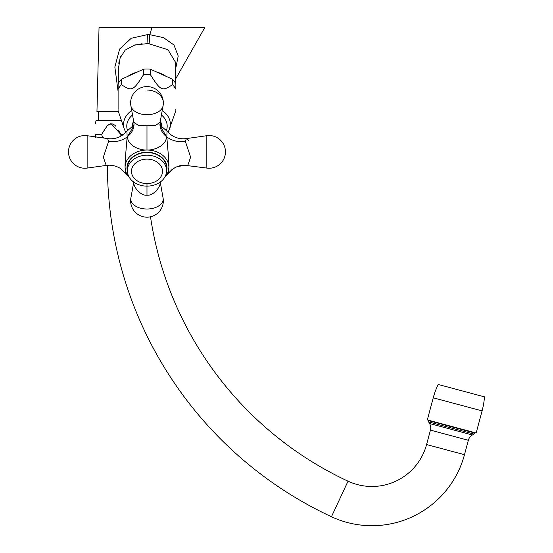 <?xml version="1.0" encoding="UTF-8"?>
<svg xmlns="http://www.w3.org/2000/svg" width="553" height="553" viewBox="0 0 553 553"><rect width="100%" height="100%" fill="white"/><g stroke="black" fill="none" stroke-linecap="round" stroke-linejoin="round"><path stroke-width="0.83" d="M175.647 78.92L204.741 27.65L99.028 27.65L96.955 111.568L118.418 111.568M175.647 68.855L178.204 56.04L173.967 45.007L163.55 37.666L149.808 34.68L147.388 34.632L131.255 38.268L119.628 49.03L114.851 66.989L118.1 91.397M175.647 83.42L175.647 62.53L168.001 49.742L149.144 43.811L146.98 43.68L134.801 44.945L125.254 50.047L120.139 57.892L118.321 69.45L118.321 83.42M137.614 71.897A28.666 22.59 180 0 0 128.206 76.176M172.543 79.259A31.604 24.906 0 0 1 175.861 83.8L175.861 89.164A31.604 24.906 0 0 0 172.543 84.63L172.543 79.259L150.305 69.146A31.604 24.906 0 0 0 143.662 69.146L121.425 79.259A31.604 24.906 180 0 0 118.1 83.8L118.1 109.397M121.425 79.259L121.425 84.63A31.604 24.906 180 0 0 118.1 89.164M121.425 84.63C131.849 91.611 133.238 90.975 143.662 74.51L143.662 69.146M143.662 74.51A31.604 24.906 180 0 1 146.98 74.379A31.604 24.906 0 0 1 150.305 74.51L150.305 69.146M170.981 134.863L168.14 132.444L175.861 110.628L175.861 109.397M150.305 74.51C160.729 90.982 162.119 91.611 172.543 84.63M160.315 121.211A14.71 11.592 0 0 1 161.697 126.119L161.697 126.174M132.271 126.174L132.271 126.119A14.71 11.592 0 0 1 133.653 121.211M133.861 125.759L127.487 136.639C127.612 145.729 139.563 150.326 146.98 150.036C154.398 150.326 166.349 145.729 166.474 136.639L160.1 125.759M129.644 177.907L125.683 173.435L125.089 167.296C124.812 161.683 126.43 146.683 127.142 136.916L126.92 131.234L123.851 134.22L120.464 136.404C116.441 138.45 112.176 139.176 107.655 138.582L87.139 135.699A16.348 16.348 0 0 0 68.51 151.888A16.348 16.348 0 0 0 87.139 168.077L87.139 135.699M146.98 152.531A19.618 15.456 0 0 1 166.598 167.988L166.598 170.677A19.618 15.456 0 0 1 146.98 186.133A19.618 15.456 180 0 1 127.363 170.677L127.363 167.988A19.618 15.456 0 0 1 146.98 152.531M159.99 125.013L167.047 131.234L166.826 136.916C167.545 146.683 169.163 161.932 168.879 167.296L168.285 173.435L164.317 177.907M167.047 131.234L170.117 134.22L173.497 136.404C177.52 138.45 181.792 139.176 186.306 138.582L185.4 141.499L190.626 157.17L187.778 165.395C183.264 164.808 179.027 165.547 175.052 167.621L171.541 169.978L168.285 173.435L173.054 168.831M127.487 136.639A21.795 17.648 -179.5 0 0 134.02 124.19L133.861 122.358L138.409 125.358L146.98 125.794L155.559 125.358L160.107 122.358L160.515 127.045M160.156 182.124L160.156 182.158C160.882 187.011 153.022 196.108 146.98 195.168C140.939 196.108 133.079 187.011 133.805 182.158L133.805 182.124M127.363 170.677A19.618 15.456 180 0 1 146.98 155.213A19.618 15.456 0 0 1 166.598 170.677M125.683 173.435L120.706 168.693C120.734 168.575 115.943 165.423 109.75 165.202L106.19 165.395L103.342 157.17L108.568 141.499L107.655 138.582M165.762 76.176A28.666 22.59 180 0 0 156.347 71.897M118.363 67.528L118.446 66.084M118.771 63.298L119.227 60.961M120.616 56.689L121.19 55.466M133.142 45.464L142.08 43.735M176.255 167.034L184.211 165.202L206.829 168.077L206.829 135.699L186.479 138.575M187.605 139.218L187.965 139.709M188.234 140.234L188.483 140.946M121.494 120.727L95.98 120.727L95.434 123.775M104.019 138.07L102.754 137.303L101.558 134.51L95.434 134.51C95.434 119.275 95.434 119.275 95.434 134.51C95.434 119.275 95.434 119.275 95.434 134.51L95.434 137.303M101.558 134.51L107.365 125.531L111.236 123.775L120.913 134.51L118.632 130.128M115.791 126.208L115.349 125.766M114.637 125.137L114.049 124.708M113.496 124.377L112.971 124.128M112.453 123.948L111.983 123.837M110.918 123.789L110.489 123.837M109.992 123.955L109.501 124.128M108.976 124.377L108.429 124.702M107.828 125.144L107.213 125.676M104.427 129.174L103.84 130.121M123.471 134.51L120.913 134.51L120.824 136.211M150.499 216.804A348.618 348.618 0 0 0 348.031 481.186A56.586 56.586 0 0 0 426.584 444.543L430.441 430.13A8.717 8.717 -75 0 0 429.57 423.515L472.4 434.99A8.717 8.717 105 0 0 468.343 440.285L464.479 454.697A95.821 95.821 0 0 1 331.454 516.744A387.847 387.847 0 0 1 107.42 165.264L87.139 168.077M472.4 434.99L473.99 434.077L428.658 421.932L429.57 423.515M473.99 434.077A1.742 1.742 105 0 0 474.799 433.02L428.485 420.605A1.742 1.742 -75 0 0 428.658 421.932M474.896 432.66L474.799 433.02M428.575 420.252L428.485 420.605M427.317 419.914L476.161 432.999L482.085 410.893A77.399 77.399 0 0 0 484.49 396.867L438.17 384.459A77.399 77.399 0 0 0 433.241 397.807L427.317 419.914M151.888 27.65L149.808 34.68L149.144 43.811M147.388 34.632A8.717 0.346 -88.2 0 1 146.98 43.68M169.612 129.222A23.413 18.449 180 0 0 162.229 110.503M166.412 130.494A20.205 15.926 180 0 0 161.428 114.989M132.533 114.989A20.205 15.926 180 0 0 127.549 130.494M131.732 110.503A23.413 18.449 180 0 0 124.349 129.222L125.821 132.444M164.469 177.679A21.892 17.254 180 0 0 168.879 167.296A21.892 17.254 180 0 0 146.98 150.043A21.892 17.254 180 0 0 125.089 167.296A21.892 17.254 180 0 0 129.492 177.679M166.591 171.022A19.984 15.747 180 0 0 146.98 152.241A19.984 15.747 180 0 0 127.37 171.022M166.819 136.916A21.795 17.233 176.7 0 0 185.4 141.499M146.98 150.022L146.98 125.794M166.474 136.639A21.795 17.648 -0.5 0 1 159.948 124.19M134.02 124.19L133.446 127.045M133.861 122.358L130.888 105.823A16.189 9.968 0 0 0 146.98 114.692A16.189 9.968 0 0 0 163.073 105.823A16.348 16.348 0 0 0 163.329 102.934A16.348 12.885 180 0 0 146.98 90.049M146.98 184.273L146.98 195.168M133.736 182.075L130.888 197.953A16.189 9.968 180 0 0 130.791 199.045A16.189 9.968 0 0 0 146.98 209.013A16.189 9.968 0 0 0 163.17 199.045A16.348 12.885 0 0 1 163.329 200.836A16.348 16.348 0 0 0 163.073 197.953A16.189 9.968 180 0 1 163.17 199.045M146.98 159.119A15.512 12.228 180 0 0 131.469 171.347A15.512 12.228 180 0 0 146.98 183.568A15.512 12.228 0 0 0 162.499 171.347A15.512 12.228 0 0 0 146.98 159.119M127.142 136.916A21.795 17.233 3.3 0 1 108.568 141.499M163.073 197.953L160.225 182.075M102.754 137.303L98.579 137.303M348.031 481.186L331.454 516.744M426.584 444.543L464.479 454.697M430.441 430.13L468.343 440.285M433.241 397.807L482.085 410.893M124.349 129.222L118.1 110.628M133.971 125.013L126.913 131.234M206.829 168.077A16.348 16.348 0 0 0 225.451 151.888A16.348 16.348 0 0 0 206.829 135.699M160.107 122.358L163.073 105.823M163.329 102.934A16.348 16.348 0 0 0 146.98 86.586A16.348 16.348 0 0 0 130.888 105.823M130.888 197.953A16.348 16.348 0 0 0 146.98 217.184A16.348 16.348 0 0 0 163.329 200.836M98.268 111.568L98.268 120.727"/></g></svg>
